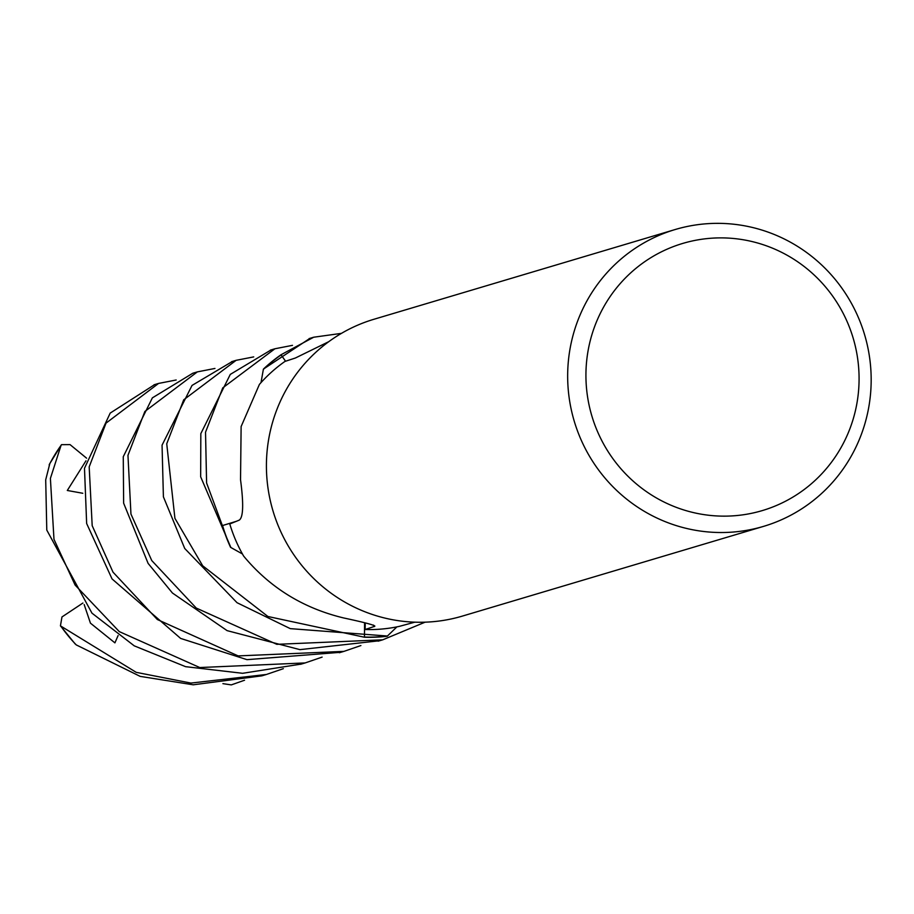 <?xml version="1.0" encoding="UTF-8"?>
<svg xmlns="http://www.w3.org/2000/svg" width="914" height="914" viewBox="0 0 914 914"><rect width="100%" height="100%" fill="white"/><g stroke="black" fill="none" stroke-linecap="round" stroke-linejoin="round"><path stroke-width="1.37" d="M232.464 361.418L192.031 385.422L162.052 445.164L163.4 496.816L184.731 548.491L237.034 602.703L290.286 628.638L387.422 636.03A154.66 151.29 -106.6 0 1 364.446 637.035L364.583 622.891L364.446 637.229L267.916 616.493L202.68 565.777L174.917 518.329L166.736 443.77L183.725 399.795L236.132 360.322L253.726 356.894M271.115 349.902L230.282 374.409L200.829 433.613L200.657 476.788L230.865 547.497A154.66 151.29 -106.6 0 1 222.548 525.539L236.486 521.266L222.365 525.584L206.598 482.98L205.524 432.219L222.765 387.856L274.908 348.771L292.491 345.343M309.995 338.329L263.415 369.107L261.004 382.612A147.12 143.898 -106.6 0 0 259.405 384.406L241.125 426.552L240.531 479.747C243.764 504.128 243.295 517.598 239.148 520.169L229.78 523.973A147.12 143.898 -106.6 0 0 242.439 553.964A147.12 143.898 -106.6 0 0 243.638 556.089C269.767 587.588 303.128 608.21 343.71 617.967C368.136 623.199 378.179 626.09 373.826 626.616L365.132 629.518A147.12 143.898 -106.6 0 0 396.904 626.878A147.12 143.898 -106.6 0 0 399.258 626.387L414.842 622.171M374.74 625.907L373.826 626.616A2613.572 1056.858 116.4 0 0 373.472 625.107M763.636 526.35L462.381 616.093A154.854 151.473 -106.6 0 1 307.344 571.913A154.854 151.473 -106.6 0 1 276.268 411.14A154.854 151.473 -106.6 0 1 373.963 319.26L675.206 229.517A154.854 151.473 -106.6 0 1 830.243 273.709A154.854 151.473 -106.6 0 1 861.319 434.481A154.854 151.473 -106.6 0 1 763.636 526.35A154.854 151.473 -106.6 0 1 608.587 482.169A154.854 151.473 -106.6 0 1 577.511 321.397A154.854 151.473 -106.6 0 1 675.206 229.517M850.214 427.901A139.374 136.323 -106.6 0 1 674.086 506.505A139.374 136.323 -106.6 0 1 594.797 326.127A139.374 136.323 -106.6 0 1 770.913 247.523A139.374 136.323 -106.6 0 1 850.214 427.901M365.246 623.04L365.132 629.518M364.652 622.914L364.446 637.035A154.66 151.278 -106.6 0 0 387.41 636.03L396.904 626.878M235.892 521.506L222.548 525.539A154.66 151.278 -106.6 0 0 230.842 547.486L242.439 553.964M328.766 341.676L295.371 358.014L284.951 361.43A147.12 143.898 -106.6 0 0 261.004 382.612M263.335 369.473L263.335 369.45A154.66 151.29 -106.6 0 1 281.169 354.883L285.556 361.236L281.066 354.723L313.685 337.22L341.47 333.359M263.335 369.45A154.66 151.278 -106.6 0 1 281.169 354.883L285.534 361.236M425.09 622.183L382.726 639.823L276.816 644.324L196.259 608.061L151.758 560.556L130.953 514.068L127.96 455.321L144.869 411.46L197.355 371.884L214.95 368.445M197.355 371.884L192.785 373.243L152.375 397.864L123.264 456.726L123.641 503.18L148.114 563.401L172.449 593.026L227.106 630.637L299.929 649.637L379.698 640.725M360.893 645.558L343.95 651.374L238.143 655.898L157.345 619.521L113.005 572.153L92.188 525.687L89.184 466.871L106.013 423.136L158.568 383.434L176.173 379.996M154.683 384.588L110.194 413.094L84.488 468.276L86.647 523.505L112.034 578.905L180.629 638.418L246.963 659.657L340.911 652.276M387.136 636.258A154.854 151.473 -106.6 0 1 364.446 637.229M244.552 680.222L231.299 684.894L222.913 683.649M322.116 657.109L305.173 662.924L199.755 667.54L119.288 631.608L75.097 585.04L53.983 539.351L50.396 478.422L61.055 445.358L61.467 444.684L70.047 444.615L86.602 458.188M49.79 463.718L45.7 479.827L46.785 530.063L91.96 613.145L134.244 645.844L185.588 666.672L242.598 673.298L301.38 664.055M230.545 547.292A154.854 151.473 -106.6 0 1 222.365 525.584M283.34 668.671L266.397 674.475L190.912 683.078L136.22 672.35L60.438 625.85L61.969 616.95L82.9 603.046M74.697 643.25L76.239 644.896L140.185 676.383L193.231 684.803L261.815 675.846L266.385 674.475M85.962 460.827L67.305 490.475L82.774 493.274M84.179 604.577L90.44 623.154L114.913 642.862L118.1 635.561M263.415 369.107A154.854 151.473 -106.6 0 1 281.066 354.723M49.15 464.952A154.854 151.473 -106.6 0 1 61.055 445.358M76.239 644.896A154.854 151.473 -106.6 0 1 61.501 627.084M382.726 639.823L378.145 641.182M158.568 383.434L154.009 384.794M343.95 651.374L339.368 652.733M305.173 662.924L300.592 664.295M75.211 644.004L60.438 625.85M61.467 444.684L49.459 464.163M274.908 348.771L270.315 350.142M313.685 337.22L309.103 338.591M236.132 360.322L231.55 361.693"/></g></svg>

